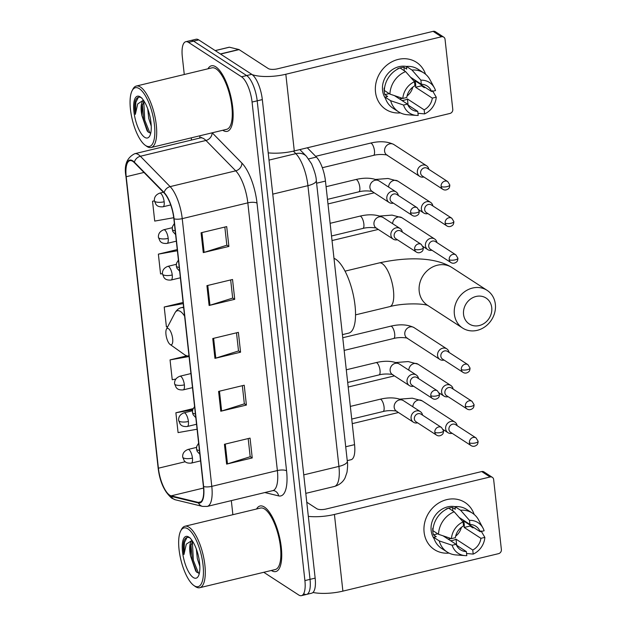<?xml version="1.0" encoding="UTF-8"?>
<svg xmlns="http://www.w3.org/2000/svg" width="627" height="627" viewBox="0 0 627 627"><rect width="100%" height="100%" fill="white"/><g stroke="black" fill="none" stroke-linecap="round" stroke-linejoin="round"><path stroke-width="0.94" d="M307.301 147.792L316.384 157.064A21.075 7.312 76.5 0 1 325.46 181.078L354.553 444.645A21.075 7.312 76.5 0 1 351.12 459.693L347.24 460.626M303.844 593.753A21.075 7.312 -103.5 0 0 306.587 594.42L311.713 593.181A21.075 7.312 -103.5 0 0 315.154 578.125L262.321 99.591A21.075 7.312 -103.5 0 0 251.764 74.331L198.751 39.909A21.075 7.312 -103.5 0 0 196.008 39.25L190.882 40.489A21.075 7.312 -103.5 0 1 193.625 41.147A21.075 7.312 -103.5 0 0 190.882 40.489L185.757 41.719A21.075 7.312 -103.5 0 0 182.316 56.775L184.275 74.503M306.587 594.42A21.075 7.312 -103.5 0 0 310.028 579.364L257.195 100.822A21.075 7.312 -103.5 0 0 246.638 75.561L193.625 41.147L246.638 75.561A21.075 7.312 -103.5 0 1 257.195 100.822L310.028 579.364A21.075 7.312 -103.5 0 1 306.587 594.42L301.462 595.65A21.075 7.312 -103.5 0 0 304.902 580.594L252.07 102.06A21.075 7.312 -103.5 0 0 241.513 76.792L188.5 42.377A21.075 7.312 -103.5 0 0 185.757 41.719M271.413 570.515A33.717 11.701 -103.5 0 0 275.802 571.565A33.717 11.701 -103.5 0 0 280.488 541.806A33.717 11.701 -103.5 0 0 264.406 507.063A33.717 11.701 -103.5 0 0 260.017 506.005A33.717 11.701 -103.5 0 0 256.553 509.006A33.717 11.701 -103.5 0 1 260.017 506.005A33.717 11.701 -103.5 0 1 264.406 507.063A33.717 11.701 -103.5 0 1 280.488 541.806A33.717 11.701 -103.5 0 1 275.802 571.565A33.717 11.701 -103.5 0 1 271.413 570.515A33.717 11.701 -103.5 0 1 271.35 570.468A33.717 11.701 -103.5 0 0 271.413 570.515M222.812 130.306A33.717 11.701 -103.5 0 0 227.201 131.364A33.717 11.701 -103.5 0 0 231.888 101.605A33.717 11.701 -103.5 0 0 215.806 66.854A33.717 11.701 -103.5 0 0 211.417 65.804A33.717 11.701 -103.5 0 0 207.952 68.805A33.717 11.701 -103.5 0 1 211.417 65.804A33.717 11.701 -103.5 0 1 215.806 66.854A33.717 11.701 -103.5 0 1 231.888 101.605A33.717 11.701 -103.5 0 1 227.201 131.364A33.717 11.701 -103.5 0 1 222.812 130.306A33.717 11.701 -103.5 0 1 222.75 130.267A33.717 11.701 -103.5 0 0 222.812 130.306M169.658 495.15A22.478 7.798 76.5 0 1 158.396 468.204L126.215 176.72A22.478 7.798 76.5 0 1 129.883 160.661A22.478 7.798 76.5 0 1 134.397 162.691L164.172 193.053A22.478 7.798 76.5 0 1 173.844 218.674L203.399 486.387A22.478 7.798 76.5 0 1 199.731 502.446A22.478 7.798 76.5 0 1 198.32 502.423L171.179 495.839A22.478 7.798 76.5 0 1 169.658 495.15M169.721 495.683A23.042 7.994 -103.5 0 0 171.273 496.38L198.422 502.972A23.042 7.994 -103.5 0 0 203.626 486.528L174.071 218.823A23.042 7.994 -103.5 0 0 164.149 192.56L134.382 162.197A23.042 7.994 -103.5 0 0 125.996 176.579L158.176 468.063A23.042 7.994 -103.5 0 0 169.721 495.683M191.266 137.846L191.509 140.048M231.324 500.62L232.876 514.704M263.763 572.294L298.718 594.992A21.075 7.312 -103.5 0 0 301.462 595.65M201.079 232.774L226.7 226.606L228.894 246.435L203.273 252.603L201.079 232.774M218.596 391.405L244.216 385.237L246.403 405.066L220.782 411.234L218.596 391.405M224.435 444.284L250.055 438.116L252.242 457.945L226.621 464.113L224.435 444.284M206.918 285.653L232.539 279.485L234.733 299.314L209.112 305.482L206.918 285.653M212.757 338.533L238.378 332.365L240.564 352.194L214.943 358.362L212.757 338.533M154.391 200.812L152.533 201.259L154.72 221.088L173.734 217.718M186.485 355.932L170.05 359.89L172.237 379.719L175.772 379.092M193.1 408.624L175.881 412.77L178.076 432.599L197.09 429.221M177.261 249.585L158.372 254.139L160.559 273.968L162.44 273.631M183.1 302.465L164.211 307.011L166.398 326.839L167.785 326.596M240.564 352.194L238.503 350.846M236.512 332.812L238.511 350.971L215.806 358.119A5.619 1.81 173.7 0 1 214.943 358.362M234.733 299.314L232.664 297.974M230.673 279.932L232.68 298.099L209.967 305.247A5.619 1.81 173.7 0 1 209.112 305.482M252.242 457.945L250.173 456.605M248.182 438.563L250.189 456.73L227.476 463.878A5.619 1.81 173.7 0 1 226.621 464.113M246.403 405.066L244.334 403.725M242.343 385.691L244.35 403.851L221.637 410.998A5.619 1.81 173.7 0 1 220.782 411.234M228.894 246.435L226.825 245.094M224.834 227.06L226.841 245.22L204.128 252.367A5.619 1.81 173.7 0 1 203.273 252.603M164.211 307.011L183.225 303.64M170.05 359.89L188.28 356.661M175.881 412.77L192.669 409.792M158.372 254.139L177.386 250.761M152.533 201.259L154.407 200.93M449.05 553.092A28.097 24.751 -57 0 1 424.103 532.221A28.097 24.751 -57 0 1 444.096 500.424A28.097 24.751 -57 0 1 474.153 514.43A28.097 24.751 -57 0 0 465.03 502.486L465.03 502.486A28.097 24.751 -57 0 0 436.815 504.28A28.097 24.751 -57 0 0 424.103 532.221A28.097 24.751 -57 0 0 434.425 549.62L434.425 549.62A28.097 24.751 -57 0 0 449.05 553.092M312.975 592.484A28.097 9.06 -6.3 0 0 342.891 591.128L498.543 553.657A3.511 3.096 123 0 0 501.381 549.581L493.645 479.522A3.511 3.096 123 0 0 492.352 477.343A3.511 3.096 123 0 0 490.079 476.982L481.708 471.551L326.056 509.022A7.022 2.265 173.7 0 1 316.862 508.756L306.768 502.203M308.335 516.382A28.097 9.06 -6.3 0 0 334.426 514.453L490.079 476.982M481.708 471.551A3.511 3.096 -57 0 1 483.981 471.912L492.352 477.343M459.152 517.44L469.929 524.438A14.053 12.375 -57 0 1 475.791 526.225A14.053 12.375 -57 0 1 480.18 531.72L463.439 520.849A14.053 12.375 123 0 1 464.215 524.054A14.053 12.375 123 0 1 464.168 527.456L480.909 538.327A14.053 12.375 -57 0 1 472.758 550.036L456.017 539.173A14.053 12.375 123 0 1 450.554 540.701M456.472 545.169L466.355 551.58A14.053 12.375 -57 0 1 460.492 549.793A14.053 12.375 -57 0 1 456.103 544.299L443.046 535.826M461.378 527.354A14.053 12.375 -57 0 1 455.657 536.163M451.095 538.522A14.053 12.375 -57 0 1 448.046 539.071M434.08 538.664A20.37 17.94 -57 0 1 431.149 530.528A20.37 17.94 -57 0 1 455.014 506.655M466.355 551.58L466.801 555.647A18.261 16.083 -57 0 1 465.038 555.608L455.829 554.919A23.183 20.417 -57 0 1 447.145 552.019L441.565 548.398A23.183 20.417 -57 0 1 433.665 537.284L436.259 536.665L433.469 534.847A20.37 17.94 -57 0 1 432.826 531.61A20.37 17.94 -57 0 1 432.74 528.24L433.116 528.483M469.929 524.438L469.482 520.371L460.594 510.245L455.014 506.624L455.312 509.296L452.522 507.486A20.37 17.94 -57 0 0 446.111 509.03L446.385 509.202M432.936 530.677A23.183 20.417 -57 0 1 448.611 508.16L454.191 511.789L463.079 521.915L463.525 525.982A14.053 12.375 -57 0 0 455.374 537.692L451.432 538.64L438.516 534.298L432.936 530.677M455.014 506.624A23.183 20.417 -57 0 1 466.817 509.508L472.397 513.129A23.183 20.417 -57 0 1 478.573 519.885L482.955 528.012A18.261 16.083 -57 0 1 484.122 530.771L480.18 531.72M433.665 537.284L439.245 540.913L452.161 545.247L456.103 544.299M447.145 552.019A23.183 20.417 -57 0 1 439.245 540.913M438.516 534.298A23.183 20.417 -57 0 1 454.191 511.789M460.594 510.245A23.183 20.417 -57 0 1 472.397 513.129M465.038 555.608A18.261 16.083 -57 0 1 452.161 545.247M451.432 538.64A18.261 16.083 -57 0 1 463.079 521.915M469.482 520.371A18.261 16.083 -57 0 1 482.955 528.012M470.093 525.167A20.37 17.94 -57 0 1 470.062 526.037L472.852 527.856L473.855 527.613M456.636 545.271A20.37 17.94 -57 0 0 456.691 545.247L459.481 547.12M480.909 538.327L484.851 537.378L481.027 530.85M484.851 537.378A18.261 16.083 -57 0 1 473.205 554.103L472.758 550.036M466.559 553.476L473.205 554.103M460.555 518.357A14.053 12.375 -57 0 1 461.08 519.642M464.168 527.456L470.062 526.037M456.691 545.247L456.017 539.173M433.469 534.847L437.764 533.812M452.898 510.95L452.522 507.486M187.912 528.867A30.206 10.479 -103.5 0 0 180.709 530.912A30.206 10.479 -103.5 0 0 180.858 559.739A30.206 10.479 -103.5 0 0 193.845 585.477A30.206 10.479 -103.5 0 0 194.182 585.712A30.206 10.479 -103.5 0 0 203.046 565.076A30.206 10.479 -103.5 0 0 187.912 528.867M193.845 585.477L195.256 586.48A31.609 10.965 -103.5 0 0 195.608 586.723A31.609 10.965 -103.5 0 0 199.723 587.711A31.609 10.965 -103.5 0 0 204.12 559.817A31.609 10.965 -103.5 0 0 189.04 527.236A31.609 10.965 -103.5 0 0 184.926 526.249A31.609 10.965 -103.5 0 0 181.509 529.376L180.709 530.912M199.723 587.711L275.308 569.52A31.609 10.965 -103.5 0 0 279.697 541.618A31.609 10.965 -103.5 0 0 264.625 509.046A31.609 10.965 -103.5 0 0 260.511 508.05L184.926 526.249M199.848 566.346L197.325 558.586L196.337 549.025M192.23 540.693A15.879 5.51 -103.5 0 0 190.506 555.788L190.584 546.446L192.622 541.281M193.281 577.514A21.498 7.461 -103.5 0 0 198.391 576.08A21.498 7.461 -103.5 0 0 198.297 555.546A21.498 7.461 -103.5 0 0 189.033 537.214A21.498 7.461 -103.5 0 0 188.813 537.065A21.498 7.461 -103.5 0 0 182.512 551.744A21.498 7.461 -103.5 0 0 193.281 577.514M190.506 555.788L195.71 571.032L196.894 572.349L199.386 573.149M190.475 538.232C187.559 536.461 185.373 537.425 183.907 541.132C183.053 544.597 183.06 549.08 183.93 554.574L186.313 544.142L192.019 540.388M183.93 554.574L184.44 542.543L186.979 537.504M198.532 573.235L193.375 560.389L192.364 541.595M196.635 572.106L192.356 560.632L190.969 544.659M491.74 307.622A15.456 13.614 123 0 0 476.042 296.469A15.456 13.614 123 0 0 463.557 314.401A15.456 13.614 123 0 0 479.255 325.554A15.456 13.614 123 0 0 491.74 307.622M454.363 314.135A22.478 19.798 -57 0 1 464.529 291.782A22.478 19.798 -57 0 1 487.101 290.348A22.478 19.798 -57 0 1 495.354 304.267A22.478 19.798 -57 0 1 485.188 326.62A22.478 19.798 -57 0 1 462.616 328.054A22.478 19.798 -57 0 1 454.363 314.135M168.436 328.642A8.433 2.923 -103.5 0 0 166.421 329.214A8.433 2.923 -103.5 0 0 166.469 337.255A8.433 2.923 -103.5 0 0 170.089 344.442A8.433 2.923 -103.5 0 0 170.183 344.505A8.433 2.923 -103.5 0 0 172.66 338.745A8.433 2.923 -103.5 0 0 168.436 328.642M342.413 334.638L348.737 333.117A38.639 13.402 -103.5 0 0 354.098 299.024A38.639 13.402 -103.5 0 0 335.68 259.202A38.639 13.402 -103.5 0 0 333.987 258.316M457.13 425.655A6.325 5.565 123 0 0 454.857 422.081A6.325 5.565 123 0 0 450.758 421.438A6.325 5.565 123 0 0 445.648 428.774A6.325 5.565 123 0 0 447.976 432.685A6.325 5.565 123 0 0 452.075 433.335A6.325 5.565 123 0 0 452.161 433.312M469.404 442.772A4.569 4.021 123 0 1 471.473 438.226A4.569 4.021 123 0 1 476.058 437.936L455.578 424.644A4.569 4.021 123 0 0 452.616 424.173A4.569 4.021 123 0 0 448.924 429.471A4.569 4.021 123 0 0 450.601 432.301L471.081 445.593C472.907 446.737 474.788 446.557 476.739 445.052C477.594 444.441 478.048 443.179 478.111 441.267A4.569 1.473 -6.3 0 1 475.384 442.944A4.569 1.473 173.7 0 1 469.404 442.772A4.569 4.021 123 0 0 471.081 445.593M453.094 389.03A6.325 5.565 123 0 0 450.813 385.464A6.325 5.565 123 0 0 446.714 384.813A6.325 5.565 123 0 0 441.612 392.157A6.325 5.565 123 0 0 443.932 396.068A6.325 5.565 123 0 0 448.031 396.711A6.325 5.565 123 0 0 448.117 396.695M465.367 406.147A4.569 4.021 123 0 1 467.428 401.609A4.569 4.021 123 0 1 472.013 401.319L451.534 388.027A4.569 4.021 123 0 0 448.571 387.557A4.569 4.021 123 0 0 444.888 392.855A4.569 4.021 123 0 0 446.565 395.684L467.044 408.976C468.863 410.121 470.752 409.94 472.703 408.436C473.55 407.824 474.004 406.562 474.067 404.65A4.569 1.473 -6.3 0 1 471.339 406.327A4.569 1.473 173.7 0 1 465.367 406.147A4.569 4.021 123 0 0 467.044 408.976M449.05 352.413A6.325 5.565 123 0 0 446.777 348.847A6.325 5.565 123 0 0 442.678 348.197A6.325 5.565 123 0 0 437.568 355.533A6.325 5.565 123 0 0 439.888 359.451A6.325 5.565 123 0 0 443.987 360.094A6.325 5.565 123 0 0 444.073 360.078M461.323 369.53A4.569 4.021 123 0 1 463.384 364.992A4.569 4.021 123 0 1 467.969 364.702L447.49 351.402A4.569 4.021 123 0 0 444.535 350.94A4.569 4.021 123 0 0 440.844 356.238A4.569 4.021 123 0 0 442.521 359.067L463 372.36C464.819 373.504 466.707 373.324 468.659 371.819C469.505 371.208 469.96 369.946 470.023 368.033A4.569 1.473 -6.3 0 1 467.295 369.711A4.569 1.473 173.7 0 1 461.323 369.53A4.569 4.021 123 0 0 463 372.36M436.917 242.563A6.325 5.565 123 0 0 434.644 238.997A6.325 5.565 123 0 0 430.545 238.346A6.325 5.565 123 0 0 425.435 245.682A6.325 5.565 123 0 0 427.763 249.601A6.325 5.565 123 0 0 431.862 250.244A6.325 5.565 123 0 0 431.948 250.22M449.191 259.68A4.569 4.021 123 0 1 451.26 255.142A4.569 4.021 123 0 1 455.845 254.852L435.365 241.552A4.569 4.021 123 0 0 432.403 241.089A4.569 4.021 123 0 0 428.711 246.387A4.569 4.021 123 0 0 430.388 249.217L450.868 262.509C452.694 263.653 454.575 263.465 456.527 261.961C457.381 261.357 457.835 260.095 457.898 258.175A4.569 1.473 -6.3 0 1 455.171 259.852A4.569 1.473 173.7 0 1 449.191 259.68A4.569 4.021 123 0 0 450.868 262.509M432.881 205.946A6.325 5.565 123 0 0 430.6 202.38A6.325 5.565 123 0 0 426.501 201.729A6.325 5.565 123 0 0 421.399 209.065A6.325 5.565 123 0 0 423.719 212.984A6.325 5.565 123 0 0 427.818 213.627A6.325 5.565 123 0 0 427.904 213.603M445.154 223.063A4.569 4.021 123 0 1 447.216 218.525A4.569 4.021 123 0 1 451.801 218.235L431.321 204.935A4.569 4.021 123 0 0 428.359 204.473A4.569 4.021 123 0 0 424.675 209.771A4.569 4.021 123 0 0 426.352 212.592L446.832 225.892C448.65 227.037 450.539 226.849 452.49 225.344C453.337 224.74 453.791 223.478 453.854 221.558A4.569 1.473 -6.3 0 1 451.126 223.236A4.569 1.473 173.7 0 1 445.154 223.063A4.569 4.021 123 0 0 446.832 225.892M428.837 169.329A6.325 5.565 123 0 0 426.564 165.755A6.325 5.565 123 0 0 422.465 165.113A6.325 5.565 123 0 0 417.355 172.449A6.325 5.565 123 0 0 419.675 176.367A6.325 5.565 123 0 0 423.774 177.01A6.325 5.565 123 0 0 423.86 176.986M441.11 186.446A4.569 4.021 123 0 1 443.171 181.908A4.569 4.021 123 0 1 447.756 181.611L427.277 168.318A4.569 4.021 123 0 0 424.322 167.856A4.569 4.021 123 0 0 420.631 173.154A4.569 4.021 123 0 0 422.308 175.975L442.787 189.276C444.606 190.412 446.495 190.232 448.446 188.727C449.293 188.124 449.747 186.862 449.81 184.941A4.569 1.473 -6.3 0 1 447.082 186.619A4.569 1.473 173.7 0 1 441.11 186.446A4.569 4.021 123 0 0 442.787 189.276M422.574 415.176A6.325 5.565 123 0 0 420.302 411.602A6.325 5.565 123 0 0 416.203 410.959A6.325 5.565 123 0 0 411.249 416.022A6.325 5.565 123 0 0 413.412 422.214A6.325 5.565 123 0 0 417.511 422.857A6.325 5.565 123 0 0 417.598 422.833M434.848 432.293A4.569 4.021 123 0 1 436.909 427.755A4.569 4.021 123 0 1 441.494 427.457L421.015 414.165A4.569 4.021 123 0 0 418.052 413.702A4.569 4.021 123 0 0 414.369 419.001A4.569 4.021 123 0 0 416.046 421.822L436.525 435.122C438.344 436.259 440.232 436.078 442.184 434.574C443.03 433.97 443.485 432.708 443.548 430.788A4.569 1.473 -6.3 0 1 440.82 432.465A4.569 1.473 173.7 0 1 434.848 432.293A4.569 4.021 123 0 0 436.525 435.122M418.53 378.559A6.325 5.565 123 0 0 416.257 374.985A6.325 5.565 123 0 0 412.158 374.343A6.325 5.565 123 0 0 407.205 379.406A6.325 5.565 123 0 0 409.368 385.597A6.325 5.565 123 0 0 413.467 386.24A6.325 5.565 123 0 0 413.561 386.216M430.804 395.676A4.569 4.021 123 0 1 432.865 391.138A4.569 4.021 123 0 1 437.45 390.84L416.971 377.548A4.569 4.021 123 0 0 414.016 377.078A4.569 4.021 123 0 0 410.324 382.376A4.569 4.021 123 0 0 412.002 385.205L432.481 398.506C434.299 399.642 436.188 399.462 438.14 397.957C438.986 397.353 439.449 396.092 439.503 394.171A4.569 1.473 -6.3 0 1 436.784 395.849A4.569 1.473 173.7 0 1 430.804 395.676A4.569 4.021 123 0 0 432.481 398.506M402.362 232.092A6.325 5.565 123 0 0 400.089 228.518A6.325 5.565 123 0 0 395.99 227.875A6.325 5.565 123 0 0 391.036 232.938A6.325 5.565 123 0 0 393.2 239.122A6.325 5.565 123 0 0 397.299 239.773A6.325 5.565 123 0 0 397.385 239.749M414.635 249.209A4.569 4.021 123 0 1 416.696 244.663A4.569 4.021 123 0 1 421.281 244.373L400.802 231.081A4.569 4.021 123 0 0 397.839 230.611A4.569 4.021 123 0 0 394.156 235.909A4.569 4.021 123 0 0 395.833 238.738L416.312 252.03C418.131 253.175 420.019 252.994 421.971 251.49C422.817 250.878 423.272 249.617 423.335 247.704A4.569 1.473 -6.3 0 1 420.607 249.381A4.569 1.473 173.7 0 1 414.635 249.209A4.569 4.021 123 0 0 416.312 252.03M398.317 195.475A6.325 5.565 123 0 0 396.045 191.901A6.325 5.565 123 0 0 391.946 191.259A6.325 5.565 123 0 0 386.992 196.322A6.325 5.565 123 0 0 389.155 202.505A6.325 5.565 123 0 0 393.254 203.156A6.325 5.565 123 0 0 393.348 203.132M410.591 212.592A4.569 4.021 123 0 1 412.652 208.046A4.569 4.021 123 0 1 417.237 207.756L396.758 194.464A4.569 4.021 123 0 0 393.803 193.994A4.569 4.021 123 0 0 390.112 199.292A4.569 4.021 123 0 0 391.789 202.121L412.268 215.414C414.086 216.558 415.975 216.378 417.927 214.873C418.773 214.262 419.236 213 419.291 211.087A4.569 1.473 -6.3 0 1 416.571 212.765A4.569 1.473 173.7 0 1 410.591 212.592A4.569 4.021 123 0 0 412.268 215.414M400.449 112.891A28.097 24.751 -57 0 1 375.502 92.02A28.097 24.751 -57 0 1 395.496 60.223A28.097 24.751 -57 0 1 425.553 74.229A28.097 24.751 -57 0 0 416.43 62.285L416.43 62.285A28.097 24.751 -57 0 0 388.215 64.079A28.097 24.751 -57 0 0 375.502 92.02A28.097 24.751 -57 0 0 385.824 109.419L385.824 109.419A28.097 24.751 -57 0 0 400.449 112.891M268.199 152.855A28.097 9.06 -6.3 0 0 294.29 150.927L449.943 113.456A3.511 3.096 123 0 0 452.78 109.38L445.045 39.321A3.511 3.096 123 0 0 443.751 37.142A3.511 3.096 123 0 0 441.479 36.781L433.108 31.35L277.455 68.821A7.022 2.265 173.7 0 1 268.262 68.555L239.083 49.611L220.563 54.071M252.219 74.652A28.097 9.06 -6.3 0 0 285.826 74.252L441.479 36.781M433.108 31.35A3.511 3.096 -57 0 1 435.381 31.711L443.751 37.142M215.186 50.583L229.2 47.213A3.511 1.215 76.5 0 1 229.419 47.213L238.848 49.502A3.511 1.215 76.5 0 1 239.083 49.611M410.56 77.239L421.328 84.237A14.053 12.375 -57 0 1 427.191 86.024A14.053 12.375 -57 0 1 431.58 91.518L414.839 80.648A14.053 12.375 123 0 1 415.615 83.853A14.053 12.375 123 0 1 415.568 87.255L432.309 98.126A14.053 12.375 -57 0 1 424.158 109.835L407.417 98.964A14.053 12.375 123 0 1 401.954 100.5M407.871 104.968L417.754 111.379A14.053 12.375 -57 0 1 411.892 109.592A14.053 12.375 -57 0 1 407.503 104.098L394.446 95.625M412.778 87.153A14.053 12.375 -57 0 1 407.056 95.962M402.503 98.321A14.053 12.375 -57 0 1 399.446 98.87M385.48 98.463A20.37 17.94 -57 0 1 382.548 90.327A20.37 17.94 -57 0 1 406.421 66.454M417.754 111.379L418.201 115.446A18.261 16.083 -57 0 1 416.438 115.407L407.229 114.717A23.183 20.417 -57 0 1 398.553 111.818L392.972 108.197A23.183 20.417 -57 0 1 385.064 97.083L387.658 96.464L384.868 94.646A20.37 17.94 -57 0 1 384.226 91.409A20.37 17.94 -57 0 1 384.139 88.039L384.516 88.282M421.328 84.237L420.882 80.17L411.994 70.044L406.414 66.423L406.711 69.095L403.921 67.285A20.37 17.94 -57 0 0 397.518 68.829L397.784 69.001M384.335 90.476A23.183 20.417 -57 0 1 400.01 67.959L405.591 71.588L414.478 81.714L414.925 85.781A14.053 12.375 -57 0 0 406.774 97.491L402.832 98.439L389.916 94.097L384.335 90.476M406.414 66.423A23.183 20.417 -57 0 1 418.217 69.307L423.797 72.928A23.183 20.417 -57 0 1 429.973 79.684L434.354 87.811A18.261 16.083 -57 0 1 435.522 90.57L431.58 91.518M385.064 97.083L390.645 100.712L403.561 105.046L407.503 104.098M398.553 111.818A23.183 20.417 -57 0 1 390.645 100.712M389.916 94.097A23.183 20.417 -57 0 1 405.591 71.588M411.994 70.044A23.183 20.417 -57 0 1 423.797 72.928M416.438 115.407A18.261 16.083 -57 0 1 403.561 105.046M402.832 98.439A18.261 16.083 -57 0 1 414.478 81.714M420.882 80.17A18.261 16.083 -57 0 1 434.354 87.811M421.493 84.966A20.37 17.94 -57 0 1 421.462 85.836L424.252 87.647L425.255 87.412M408.036 105.07A20.37 17.94 -57 0 0 408.091 105.046L410.889 106.919M432.309 98.126L436.251 97.177L432.434 90.649M436.251 97.177A18.261 16.083 -57 0 1 424.604 113.902L424.158 109.835M417.966 113.275L424.604 113.902M411.955 78.148A14.053 12.375 -57 0 1 412.48 79.433M415.568 87.255L421.462 85.836M408.091 105.046L407.417 98.964M384.868 94.646L389.171 93.611M404.305 70.749L403.921 67.285M139.312 88.666A30.206 10.479 -103.5 0 0 132.109 90.711A30.206 10.479 -103.5 0 0 132.258 119.538A30.206 10.479 -103.5 0 0 145.245 145.276A30.206 10.479 -103.5 0 0 145.582 145.511A30.206 10.479 -103.5 0 0 154.446 124.875A30.206 10.479 -103.5 0 0 139.312 88.666M145.245 145.276L146.655 146.279A31.609 10.965 -103.5 0 0 147.016 146.522A31.609 10.965 -103.5 0 0 151.131 147.51A31.609 10.965 -103.5 0 0 155.52 119.616A31.609 10.965 -103.5 0 0 140.448 87.035A31.609 10.965 -103.5 0 0 136.333 86.048A31.609 10.965 -103.5 0 0 132.908 89.175L132.109 90.711M151.131 147.51L226.708 129.319A31.609 10.965 -103.5 0 0 231.104 101.417A31.609 10.965 -103.5 0 0 216.025 68.837A31.609 10.965 -103.5 0 0 211.91 67.849L136.333 86.048M151.248 126.145L148.724 118.385L147.737 108.824M143.63 100.492A15.879 5.51 -103.5 0 0 141.906 115.587L141.984 106.245L144.022 101.08M144.68 137.313A21.498 7.461 -103.5 0 0 149.79 135.879A21.498 7.461 -103.5 0 0 149.696 115.344A21.498 7.461 -103.5 0 0 140.432 97.013A21.498 7.461 -103.5 0 0 140.213 96.864A21.498 7.461 -103.5 0 0 133.912 111.543A21.498 7.461 -103.5 0 0 144.68 137.313M141.906 115.587L147.11 130.831L148.293 132.148L150.786 132.948M141.874 98.031C138.967 96.26 136.772 97.224 135.307 100.931C134.452 104.395 134.46 108.879 135.338 114.373L137.713 103.941L143.418 100.187M135.338 114.373L135.847 102.342L138.379 97.303M149.931 133.034L144.774 120.188L143.763 101.394M148.035 131.905L143.755 120.431L142.368 104.458M345.712 446.769L354.553 444.645M316.611 183.209L325.46 181.078M308.633 158.929L316.384 157.064M315.154 578.125L304.902 580.594M198.751 39.909L188.5 42.377M251.764 74.331L241.513 76.792M262.321 99.591L252.07 102.06M347.311 461.245A14.053 4.53 173.7 0 1 338.925 466.41L307.928 185.67A28.097 9.75 -103.5 0 0 295.834 153.646A14.053 11.404 -44.4 0 1 306.337 156.194L311.548 163.804C314.644 171.234 316.235 176.798 316.314 180.505L347.311 461.245C347.789 463.541 347.679 467.24 346.974 472.343L345.109 477.782C344.192 479.773 341.347 484.459 334.34 486.481A28.097 9.75 -103.5 0 0 338.925 466.41L303.75 474.874M293.381 151.138L295.834 153.646L268.999 160.104M316.314 180.505A14.053 4.53 173.7 0 1 307.928 185.67L272.761 194.135M158.396 468.204L185.247 461.738M199.605 138.097A35.12 12.187 76.5 0 1 200.201 135.698M134.382 162.197A7.022 5.698 -44.4 0 1 140.362 156.256L205.946 140.464A28.097 9.75 -103.5 0 0 203.971 138.81A28.097 9.75 -103.5 0 0 200.311 137.924L201.369 137.391M125.996 176.579A7.022 2.265 173.7 0 1 125.941 176.375L158.122 467.86C159.728 481.646 164.298 491.78 171.837 498.246L175.427 499.821A7.022 6.489 -76.4 0 1 171.273 496.38M174.071 218.823A7.022 2.265 -6.3 0 0 182.23 218.643L211.785 486.356A7.022 2.265 173.7 0 1 203.626 486.528M164.149 192.56A7.022 5.698 -44.4 0 1 170.129 186.619A28.097 9.75 76.5 0 1 182.23 218.643L247.822 202.858A28.097 9.75 -103.5 0 0 235.721 170.834L205.946 140.464A7.022 5.698 135.6 0 0 212.122 132.83M175.427 499.821L202.576 506.404A7.022 6.489 -76.4 0 1 198.422 502.972M286.57 470.838A7.022 2.265 173.7 0 0 277.377 470.563L211.785 486.356A28.097 9.75 76.5 0 1 207.2 506.428L272.792 490.635A28.097 9.75 -103.5 0 0 277.377 470.563L247.822 202.858A7.022 2.265 173.7 0 1 257.015 203.124L286.57 470.838A35.12 12.187 76.5 0 1 278.631 495.894L264.845 492.548M125.941 176.375C123.911 165.254 126.834 157.698 134.719 153.717A28.097 9.75 76.5 0 1 140.362 156.256L170.129 186.619L235.721 170.834A7.022 5.698 135.6 0 0 241.889 163.091A35.12 12.187 76.5 0 1 257.015 203.124M212.2 132.806L241.889 163.091M278.631 495.894A7.022 6.489 103.6 0 0 273.889 490.612L272.792 490.635M126.215 176.72L143.959 172.449M171.179 495.839L203.556 488.041M198.32 502.423L200.985 501.788M213.619 338.321L215.806 358.119M219.458 391.201L221.637 410.998M225.289 444.081L227.476 463.878M207.78 285.45L209.967 305.247M201.941 232.57L204.128 252.367M334.426 514.453L342.891 591.128M345.03 271.146L379.264 262.909C405.324 257.141 434.401 256.521 451.942 267.525A22.478 19.798 123 0 0 429.37 268.959A22.478 19.798 123 0 0 419.204 291.312A22.478 19.798 123 0 0 427.465 305.231L462.616 328.054M379.264 262.909A22.478 7.798 76.5 0 1 382.196 263.606A22.478 7.798 76.5 0 1 393.458 290.56A22.478 7.798 76.5 0 1 389.79 306.619C403.294 302.904 423.954 303.421 428.092 305.592M184.612 316.188A23.23 8.057 -103.5 0 0 180.396 311.462A23.23 8.057 -103.5 0 0 174.855 313.038L166.421 329.214M170.089 344.442L184.957 355.007A23.23 8.057 -103.5 0 0 185.216 355.18A23.23 8.057 -103.5 0 0 188.962 355.627M183.695 307.896A25.292 8.77 -103.5 0 0 181.415 307.645C178.844 308.155 176.657 309.95 174.855 313.038M200.585 460.876L191.306 463.11C185.788 463.533 184.84 461.26 184.236 460.743L182.676 457.052A7.022 2.265 -6.3 0 0 183.256 457.82A7.022 2.265 173.7 0 0 192.45 458.094A7.022 2.437 -103.5 0 0 188.931 449.669A7.022 2.437 -103.5 0 0 188.014 449.449L196.517 447.404M191.306 463.11A7.022 2.437 -103.5 0 0 192.45 458.094M454.857 422.081L422.104 400.818A6.325 5.565 123 0 0 416.062 401.006A6.325 5.565 123 0 0 412.856 406.774M196.541 424.26L187.261 426.493C181.744 426.916 180.795 424.644 180.192 424.126L178.632 420.435A7.022 2.265 -6.3 0 0 179.212 421.203A7.022 2.265 173.7 0 0 188.406 421.477A7.022 2.437 -103.5 0 0 184.887 413.052A7.022 2.437 -103.5 0 0 183.977 412.832L192.473 410.787M187.261 426.493A7.022 2.437 -103.5 0 0 188.406 421.477M450.813 385.464L418.06 364.201A6.325 5.565 123 0 0 412.025 364.389A6.325 5.565 123 0 0 408.82 370.157M192.497 387.643L183.217 389.876C177.7 390.3 176.751 388.027 176.148 387.51L174.596 383.818A7.022 2.265 -6.3 0 0 175.168 384.586A7.022 2.265 173.7 0 0 184.369 384.86A7.022 2.437 -103.5 0 0 180.842 376.435A7.022 2.437 -103.5 0 0 179.933 376.216L190.945 373.567M183.217 389.876A7.022 2.437 -103.5 0 0 184.369 384.86M344.152 350.407L393.662 338.494A6.325 2.194 -103.5 0 0 394.736 334.348A6.325 2.194 -103.5 0 0 391.53 326.393A6.325 2.194 -103.5 0 0 390.707 326.197L342.75 337.741M446.777 348.847L414.016 327.584A6.325 5.565 123 0 0 407.668 327.984A6.325 5.565 123 0 0 404.807 334.269A6.325 5.565 123 0 0 404.862 334.638A6.325 5.565 123 0 0 407.135 338.188L439.888 359.451M180.372 277.792L171.093 280.026C165.575 280.449 164.627 278.176 164.023 277.651L162.464 273.968A7.022 2.265 -6.3 0 0 163.044 274.736A7.022 2.265 173.7 0 0 172.237 275.002A7.022 2.437 -103.5 0 0 168.718 266.585A7.022 2.437 -103.5 0 0 167.801 266.365L176.305 264.32M171.093 280.026A7.022 2.437 -103.5 0 0 172.237 275.002M434.644 238.997L401.891 217.726A6.325 5.565 123 0 0 395.849 217.922A6.325 5.565 123 0 0 392.643 223.69M176.328 241.168L167.048 243.401C161.531 243.832 160.583 241.56 159.979 241.034L158.419 237.343A7.022 2.265 -6.3 0 0 158.999 238.119A7.022 2.265 173.7 0 0 168.193 238.385A7.022 2.437 -103.5 0 0 164.674 229.968A7.022 2.437 -103.5 0 0 163.765 229.748L172.26 227.703M167.048 243.401A7.022 2.437 -103.5 0 0 168.193 238.385M430.6 202.38L397.847 181.109A6.325 5.565 123 0 0 391.812 181.305A6.325 5.565 123 0 0 388.607 187.073M170.701 204.935L163.004 206.785C157.487 207.216 156.538 204.943 155.935 204.418L154.383 200.726A7.022 2.265 -6.3 0 0 154.955 201.502A7.022 2.265 173.7 0 0 164.156 201.769A7.022 2.437 -103.5 0 0 160.63 193.351A7.022 2.437 -103.5 0 0 159.72 193.132L163.373 192.246M163.004 206.785A7.022 2.437 -103.5 0 0 164.156 201.769M322.333 167.707L373.449 155.402A6.325 2.194 -103.5 0 0 374.523 151.256A6.325 2.194 -103.5 0 0 371.317 143.309A6.325 2.194 -103.5 0 0 370.494 143.113L315.655 156.311M426.564 165.755L393.803 144.492A6.325 5.565 123 0 0 387.455 144.9A6.325 5.565 123 0 0 384.594 151.185A6.325 5.565 123 0 0 384.649 151.554A6.325 5.565 123 0 0 386.922 155.096L419.675 176.367M199.856 454.269L197.176 451.346L196.502 449.034A7.022 2.265 -6.3 0 0 197.082 449.802A7.022 2.265 173.7 0 0 199.441 450.515M351.731 419.071L383.034 411.539A6.325 2.194 -103.5 0 0 384.108 407.393A6.325 2.194 -103.5 0 0 380.902 399.446A6.325 2.194 -103.5 0 0 380.08 399.242L350.336 406.406M380.08 399.242C389.242 397.063 397.016 397.518 403.388 400.629A6.325 5.565 123 0 0 399.289 399.979A6.325 5.565 123 0 0 394.234 407.691A6.325 5.565 123 0 0 396.507 411.234L413.412 422.214M195.812 417.653L193.14 414.729L192.465 412.417A7.022 2.265 -6.3 0 0 193.038 413.185A7.022 2.265 173.7 0 0 195.397 413.898M347.687 382.454L378.998 374.922A6.325 2.194 -103.5 0 0 380.064 370.776A6.325 2.194 -103.5 0 0 376.858 362.829A6.325 2.194 -103.5 0 0 376.035 362.625L346.292 369.789M376.035 362.625C385.197 360.439 392.972 360.901 399.344 364.013A6.325 5.565 123 0 0 395.245 363.362A6.325 5.565 123 0 0 390.19 371.074A6.325 5.565 123 0 0 392.463 374.617L409.368 385.597M179.643 271.185L176.963 268.262L176.289 265.942A7.022 2.265 -6.3 0 0 176.869 266.718A7.022 2.265 173.7 0 0 179.228 267.431M331.518 235.987L362.821 228.455A6.325 2.194 -103.5 0 0 363.895 224.309A6.325 2.194 -103.5 0 0 360.69 216.354A6.325 2.194 -103.5 0 0 359.867 216.158L330.123 223.322M359.867 216.158C369.029 213.972 376.803 214.434 383.175 217.538A6.325 5.565 123 0 0 379.076 216.895A6.325 5.565 123 0 0 374.021 224.599A6.325 5.565 123 0 0 376.294 228.15L393.2 239.122M175.599 234.569L172.927 231.645L172.253 229.325A7.022 2.265 -6.3 0 0 172.825 230.101A7.022 2.265 173.7 0 0 175.184 230.814M327.474 199.37L358.785 191.838A6.325 2.194 -103.5 0 0 359.851 187.692A6.325 2.194 -103.5 0 0 356.645 179.737A6.325 2.194 -103.5 0 0 355.822 179.541L326.079 186.705M355.822 179.541C364.985 177.355 372.759 177.817 379.131 180.921A6.325 5.565 123 0 0 375.032 180.278A6.325 5.565 123 0 0 369.977 187.982A6.325 5.565 123 0 0 372.25 191.533L389.155 202.505M285.826 74.252L294.29 150.927M220.375 53.953L238.848 49.502M229.419 47.213L215.249 50.622M334.34 486.481L305.796 493.355M299.855 149.587L306.337 156.194M202.576 506.404L207.2 506.428M134.719 153.717L200.311 137.924M451.942 267.525L487.101 290.348M189.103 356.865L184.957 355.007M183.609 307.12L181.415 307.645M355.548 314.856L389.79 306.619M422.104 400.818L412.245 398.184L400.151 399.125M352.241 423.648L398.474 412.511M182.676 457.052C182.426 453.493 184.205 450.962 188.014 449.449M443.265 429.628L447.976 432.685M476.058 437.936L478.111 441.267M418.06 364.201L408.201 361.567L396.107 362.508M348.197 387.024L394.438 375.894M178.632 420.435C178.381 416.877 180.161 414.345 183.977 412.832M439.221 393.011L443.932 396.068M472.013 401.319L474.067 404.65M393.662 338.494C400.872 336.527 409.282 338.368 407.213 338.235M414.016 327.584C407.644 324.472 399.869 324.01 390.707 326.197M174.596 383.818C174.337 380.26 176.124 377.728 179.933 376.216M467.969 364.702L470.023 368.033M401.891 217.726L392.032 215.1L379.938 216.041M332.028 240.556L378.261 229.427M162.464 273.968C162.213 270.409 163.992 267.878 167.801 266.365M423.053 246.536L427.763 249.601M455.845 254.852L457.898 258.175M397.847 181.109L387.988 178.483L375.894 179.424M327.984 203.94L374.217 192.81M158.419 237.343C158.169 233.793 159.948 231.253 163.765 229.748M419.008 209.92L423.719 212.984M451.801 218.235L453.854 221.558M373.449 155.402C380.66 153.443 389.069 155.277 387 155.143M393.803 144.492C387.431 141.388 379.656 140.926 370.494 143.113M154.383 200.726C154.124 197.176 155.904 194.636 159.72 193.132M447.756 181.611L449.81 184.941M383.034 411.539C390.245 409.572 398.654 411.414 396.585 411.281M403.388 400.629L420.302 411.602M441.494 427.457L443.548 430.788M196.502 449.034L196.76 446.236L198.634 443.187M378.998 374.922C386.208 372.955 394.61 374.797 392.541 374.664M399.344 364.013L416.257 374.985M437.45 390.84L439.503 394.171M192.465 412.417L192.716 409.619L194.589 406.562M362.821 228.455C370.032 226.488 378.442 228.33 376.372 228.197M383.175 217.538L400.089 228.518M421.281 244.373L423.335 247.704M176.289 265.942L176.548 263.152L178.421 260.095M358.785 191.838C365.996 189.871 374.397 191.713 372.328 191.58M379.131 180.921L396.045 191.901M417.237 207.756L419.291 211.087M172.253 229.325L172.503 226.535L174.377 223.478"/></g></svg>
